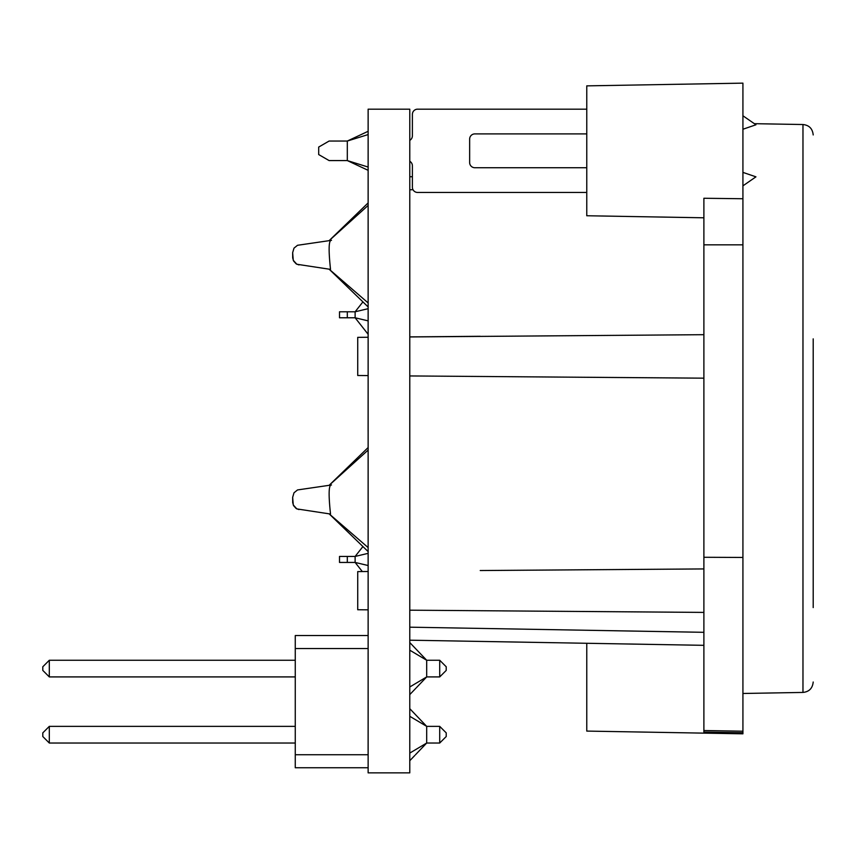<?xml version="1.0" encoding="UTF-8"?>
<svg xmlns="http://www.w3.org/2000/svg" width="856" height="856" viewBox="0 0 856 856"><rect width="100%" height="100%" fill="white"/><g stroke="black" fill="none" stroke-linecap="round" stroke-linejoin="round"><path stroke-width="1.28" d="M368.134 167.059L347.311 160.575L347.311 141.047L329.1 141.047L318.689 147.061L318.689 154.561L329.1 160.575L347.311 160.575L368.134 170.333M368.134 134.574L347.311 141.047L368.134 131.289M586.767 109.172L417.589 109.172A5.2 5.2 0 0 0 412.389 114.372L412.389 135.847A5.2 5.2 0 0 1 409.778 140.352M586.767 192.45L417.589 192.45A5.2 5.2 0 0 1 412.389 187.25L412.389 165.775A5.2 5.2 0 0 0 409.778 161.27M742.922 185.848L755.944 176.839L742.922 172.377M586.767 167.733L474.845 167.733A5.2 5.2 0 0 1 469.644 162.522L469.644 139.1A5.2 5.2 0 0 1 474.845 133.9L586.767 133.9M742.922 129.245L755.944 124.783L742.922 115.774M368.134 109.172L368.134 772.861L409.778 772.861L409.778 109.172L368.134 109.172M368.112 431.167L368.134 385.799M368.112 751.097L368.134 718.623M368.112 652.486L368.134 685.014M439.716 743.029L446.222 736.524L446.222 732.875L439.716 726.37L426.695 726.37L426.695 743.029L439.716 743.029L439.716 726.37L426.695 726.37L409.778 716.29M409.778 753.098L426.695 743.029L415.395 754.842M417.022 650.143L426.695 660.254L426.695 676.914L439.716 676.914L439.716 660.254L426.695 660.265L439.716 660.254L426.695 660.265L439.716 660.265L426.695 660.265L409.778 650.186M439.716 726.37L446.222 732.875L439.716 726.37L446.222 732.875L439.716 726.37L426.695 726.37L439.716 726.37L426.695 726.37L415.984 715.167M409.778 686.994L426.695 676.914L416.476 687.614M368.134 635.537L295.267 635.537L368.134 635.537L295.267 635.537L368.134 635.537L295.267 635.537L295.267 648.548L368.134 648.548M368.134 754.735L295.267 754.735L295.267 648.548M295.267 754.735L295.267 767.757L368.134 767.757M295.267 726.37L49.306 726.37L42.8 732.875L49.306 726.37L295.267 726.37L49.306 726.37L42.8 732.875L49.306 726.37L295.267 726.37L49.306 726.37L49.306 743.029L295.267 743.029M49.306 743.029L42.8 736.524L42.8 732.875L49.306 726.37M295.267 660.254L49.306 660.254L42.8 666.77L49.306 660.254L295.267 660.254L49.306 660.265L42.8 666.77L49.306 660.265L295.267 660.265L49.306 660.265L42.8 666.77L42.8 670.409L49.306 676.914L49.306 660.265M439.716 676.914L446.222 670.409L446.222 666.77L439.716 660.265M49.306 676.914L295.267 676.914M329.956 514.627L329.132 513.835L330.523 514.039C328.394 494.212 328.715 484.528 331.486 484.978L329.132 485.309L368.134 450.063M329.132 513.835L368.134 547.583M331.486 484.978L297.514 489.942L293.993 492.799L292.656 497.325L293.266 504.954L296.829 508.903L330.523 514.039M368.134 565.527L355.122 562.435L355.122 556.443L339.511 556.443L339.511 562.435L347.311 562.435L347.311 556.443M368.134 553.34L355.122 556.443L362.923 546.545L355.122 556.443M362.323 571.562L355.122 562.435L362.323 571.562L355.122 562.435L347.311 562.435M298.969 509.577L296.165 508.518L293.597 505.671L292.699 502.622L292.656 497.325M329.956 269.972L329.132 269.18L330.523 269.383C328.394 249.556 328.715 239.873 331.486 240.322L329.132 240.654L368.134 205.419M329.132 269.18L368.134 302.928M331.486 240.322L297.514 245.287L293.993 248.144L292.656 252.67L293.266 260.299L296.829 264.247L330.523 269.383M368.134 320.872L355.122 317.779L355.122 311.787L339.511 311.787L339.511 317.779L347.311 317.779L347.311 311.787M368.134 308.684L355.122 311.787L362.923 301.89M355.122 317.779L368.134 334.3L355.122 317.779L347.311 317.779M298.969 264.921L296.165 263.862L293.597 261.016L292.699 257.966L292.656 252.67M586.767 643.284L586.767 731.088L742.922 733.817L742.922 732.747L703.889 732.073L703.889 730.532L742.922 731.217L742.922 732.747M703.889 217.799L586.767 215.755L586.767 85.868L742.922 83.139L742.922 731.217M813.2 387.661L813.2 390.175M813.2 417.375L813.2 418.349M813.2 607.589L813.2 338.858M813.2 435.811L813.2 583.514M412.389 176.721L409.778 176.764M409.778 640.192L703.889 645.328M703.889 612.404L409.778 610.189M703.889 378.17L409.778 375.945M368.134 337.264L357.722 337.36L357.722 375.495L368.134 375.581M409.778 336.943L703.889 334.685M368.134 571.508L357.722 571.605L357.722 609.74L368.134 609.825M480.227 570.535L703.889 568.93M742.922 198.742L703.889 198.26L703.889 730.532M742.922 557.449L703.889 557.277M409.778 189.775L413.009 189.722M703.889 632.317L409.778 627.181M813.2 134.938C812.547 128.646 809.145 125.179 802.971 124.527L802.971 692.429C809.145 691.787 812.547 688.32 813.2 682.018M742.922 244.837L703.889 244.837M416.487 715.691L409.778 708.682M409.778 760.717L414.7 755.57M417.493 650.635L409.778 642.567M409.778 694.601L415.909 688.203M329.132 485.309L368.134 447.549L329.1 485.341M368.134 551.596L329.1 513.803M368.134 202.904L329.1 240.686L368.134 202.904M368.134 306.94L329.1 269.148M409.778 336.9L480.227 336.29M802.971 124.527L754.35 123.681M802.971 692.429L742.922 693.478"/></g></svg>

